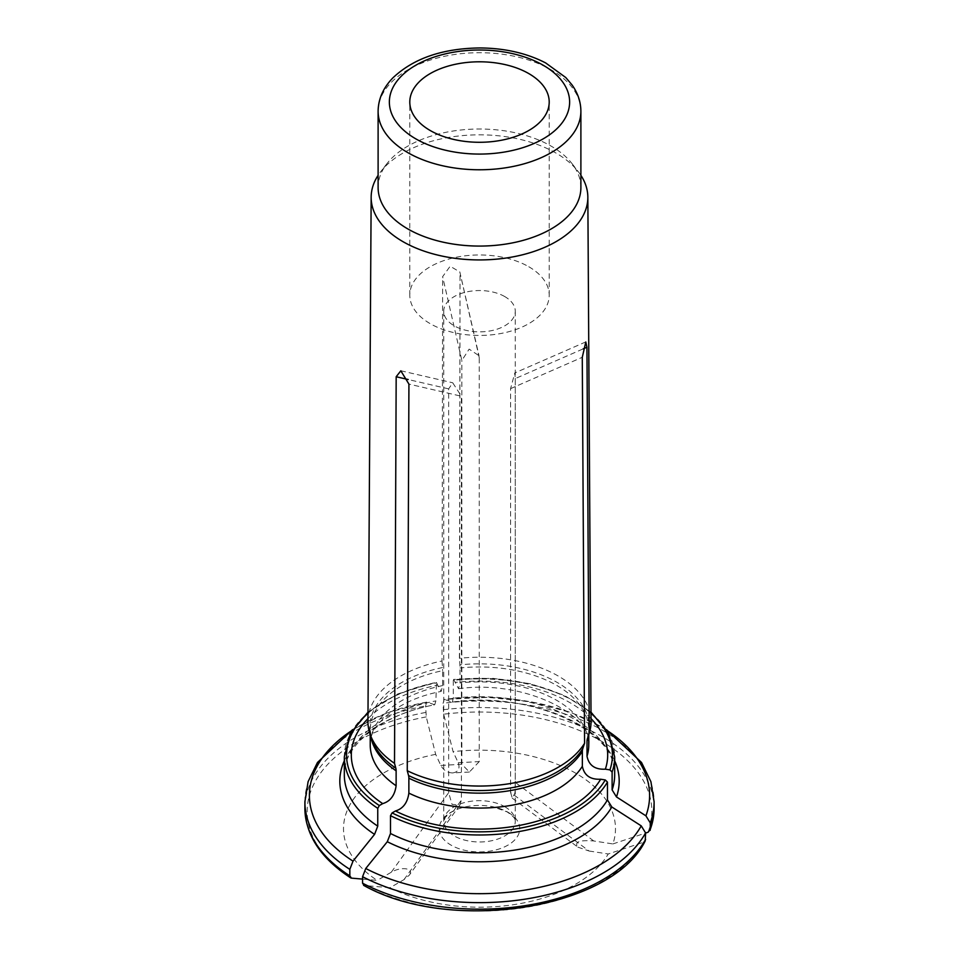 <?xml version="1.0" encoding="UTF-8"?>
<svg xmlns="http://www.w3.org/2000/svg" width="959" height="959" viewBox="0 0 959 959"><rect width="100%" height="100%" fill="white"/><g stroke="black" fill="none" stroke-linecap="round" stroke-linejoin="round"><path stroke-width="0.72" stroke-dasharray="4.79 3.6" d="M367.968 718.615A128.194 74.011 0 0 1 437.7 685.134L441.212 691.391L442.614 685.589L442.614 670.677A109.266 63.09 0 0 0 370.234 730.051A109.266 63.09 0 0 0 370.749 736.176M437.7 685.134L436.465 682.484L435.889 683.06A135.183 78.051 0 0 0 344.317 756.939M344.317 760.811A139.69 80.652 180 0 1 434.715 704.745L435.889 700.885L436.465 682.484A132.929 76.744 0 0 0 367.992 713.316M469.407 772.031L452.72 772.93C447.481 772.786 443.514 770.281 440.816 765.426L435.674 754.349A115323.214 24370.779 81.2 0 1 426.252 716.9L425.664 705.944L426.599 702.072L386.645 713.04L352.588 729.643M459.421 658.282L460.044 273.962L459.625 658.27A111.556 64.409 0 0 0 459.421 658.282L459.9 664.863A13.474 2.853 81.2 0 1 460.02 667.979L460.02 682.904L458.558 688.718L453.883 679.787L453.295 680.375L453.883 679.787A132.929 76.744 0 0 1 591.008 713.316M452.324 702.072L453.295 698.2L453.295 680.375A135.183 78.051 0 0 1 614.683 756.939M614.683 760.811A139.69 80.652 180 0 0 452.133 702.048A118227.57 24984.539 -98.8 0 0 444.245 699.399L444.041 699.375M606.867 730.374A170.103 98.202 0 0 0 444.245 699.399L443.07 703.259A174.61 100.803 180 0 1 654.11 801.844M452.72 772.93C458.39 771.947 460.212 768.543 458.222 762.741L453.092 751.664A115323.226 24370.779 81.2 0 1 443.657 714.203L443.07 703.259M458.222 762.741L479.248 761.59L479.248 357.779L479.032 355.729L469.143 349.124L461.842 360.476L442.626 276.66L450.167 266.23L459.841 271.984L479.009 355.741M591.032 718.615A128.194 74.011 0 0 0 455.105 682.436M591.056 721.408A111.556 64.409 0 0 0 459.625 658.27M580.89 175.329A108.343 62.551 0 0 0 578.409 171.841A108.343 62.551 0 0 0 460.188 135.83A108.343 62.551 0 0 0 380.591 171.841A108.343 62.551 0 0 0 378.11 175.329M479.248 357.779L459.841 271.984M367.944 721.408A111.556 64.409 0 0 1 442.015 660.979L442.626 276.66M459.912 804.997L409.253 875.207L403.967 879.643L389.929 887.746A135.986 78.518 0 0 0 608.234 853.978A115323.226 90952.999 -155.1 0 0 643.417 842.278L645.227 840.839M389.929 887.746A115323.226 66582.219 -60 0 1 364.168 885.481L363.557 885.301M512.214 798.128L577.857 847.133C574.069 841.93 579.356 839.868 593.717 840.959L612.897 843.932A135.986 78.518 0 0 0 453.092 751.664M612.897 843.932A115323.226 90952.999 -155.1 0 0 645.599 833.059M352.133 730.374A170.103 98.202 0 0 1 426.827 702.096A118227.57 24984.539 -98.8 0 1 434.715 704.745L434.942 704.757C379.32 714.958 342.627 747.385 344.317 774.764A135.183 78.051 0 0 1 435.889 700.885M409.253 875.207C414.732 868.315 401.306 866.133 391.224 872.282L448.656 792.697L452.049 804.373L459.936 805.021L461.399 800.058L461.399 396.235L408.93 384.103M435.674 754.349A135.986 78.518 0 0 0 377.175 880.398A115323.226 66582.219 -60 0 1 362.574 879.103M479.248 761.59L469.407 772.019L461.842 764.287L461.842 360.476M442.015 660.979L442.495 667.56A13.474 2.853 81.2 0 1 442.614 670.677M448.656 792.697L448.656 388.874L452.744 382.821L461.399 396.235M504.794 296.595A35.771 20.654 0 0 0 465.81 292.123A35.771 20.654 0 0 0 443.729 311.207A35.771 20.654 0 0 0 454.206 325.808A35.771 20.654 0 0 0 493.19 330.28A35.771 20.654 0 0 0 515.271 311.207A35.771 20.654 0 0 0 504.794 296.595M577.857 847.133L589.054 851.017L510.596 792.446L510.596 388.623L514.791 373.015L515.271 378.577L583.216 348.86M510.596 792.446L512.25 798.08L514.923 793.225L515.271 782.388L515.271 378.577M589.054 851.017L608.234 853.978M391.224 872.282L377.175 880.398M507.982 812.237A40.278 23.256 180 0 1 503.451 847.372A40.278 23.256 180 0 1 443.933 839.581A40.278 23.256 180 0 1 466.074 806.759A40.278 23.256 180 0 1 492.926 806.759A40.278 23.256 180 0 1 507.982 812.237M528.793 266.746A69.707 40.242 180 0 1 549.207 295.204A69.707 40.242 180 0 1 506.172 332.377A69.707 40.242 180 0 1 430.207 323.663A69.707 40.242 180 0 1 409.793 295.204A69.707 40.242 180 0 1 452.828 258.019A69.707 40.242 180 0 1 528.793 266.746M580.89 187.544A101.39 58.535 0 0 0 572.055 163.641A101.39 58.535 0 0 0 479.5 129.009A101.39 58.535 0 0 0 386.945 163.641A101.39 58.535 0 0 0 378.11 187.544M442.614 685.589A109.266 63.09 0 0 0 370.234 744.975C368.364 726.634 395.779 700.058 441.212 691.403M426.252 716.9A172.356 99.508 0 0 0 351.426 878.12M425.664 712.453A174.61 100.803 0 0 0 304.89 808.353M587.471 738.514A109.734 63.354 0 0 0 459.9 664.863M588.263 736.14A109.266 63.09 0 0 0 588.766 730.051A109.266 63.09 0 0 0 460.02 667.979M458.558 688.718C527.21 679.104 594.364 717.392 588.766 744.975A109.266 63.09 0 0 0 460.02 682.904M364.168 885.481A172.356 99.508 0 0 0 643.417 842.278M648.08 832.232A172.356 99.508 0 0 0 443.657 714.203M654.11 808.353A174.61 100.803 0 0 0 443.07 709.756M452.3 702.072C535.278 690.204 619.79 734.354 614.683 774.764A135.183 78.051 0 0 0 453.295 698.2M403.967 879.643L461.399 800.058M304.89 801.844A174.61 100.803 180 0 1 425.664 705.944M440.816 765.426L461.842 764.287M448.656 388.874L408.186 379.524M504.794 806.723A35.771 20.654 180 0 1 515.271 821.324A35.771 20.654 180 0 1 479.5 841.966A35.771 20.654 180 0 1 443.729 821.324A35.771 20.654 180 0 1 465.81 802.239A35.771 20.654 180 0 1 504.794 806.723M580.89 111.244A101.39 58.535 0 0 0 479.5 52.709A101.39 58.535 0 0 0 378.11 111.244M442.495 667.56A109.734 63.354 0 0 0 371.756 739.197L370.234 730.051L370.234 734.63M510.596 388.623L582.281 357.287M593.717 840.959L515.271 782.388M587.423 738.658L588.766 730.051L588.766 734.618M606.412 729.643L572.115 712.945L531.873 701.976L488.251 697.361L444.053 699.375M400.838 370.773L452.756 382.785M443.729 311.207L443.729 821.324L445.42 817.2L449.327 813.52C453.259 810.607 458.834 808.353 466.074 806.759M515.271 311.207L515.271 821.324C514.408 820.065 517.608 819.298 507.119 811.877L492.926 806.759M590.996 712.165L564.455 695.419L530.759 683.803L492.722 678.313L453.571 679.392M368.004 712.165L397.841 693.908L436.093 682.101M549.207 295.204L549.207 102.05M409.793 295.204L409.793 102.05M386.945 163.641L380.591 171.841M572.055 163.641L578.409 171.841M585.781 341.919L514.767 372.955"/><path stroke-width="1.44" d="M370.234 734.63L370.234 744.975A109.266 63.09 0 0 0 396.127 785.757L396.127 770.832A13.474 7.78 -60 0 0 395.803 768.159L394.509 763.352L396.175 376.743L400.826 370.809L408.93 384.103L407.251 770.712A111.556 64.409 0 0 0 584.57 743.285L582.281 357.287L585.805 341.967L586.944 347.23L589.234 733.227A111.556 64.409 0 0 0 591.056 721.408L587.843 197.158A108.343 62.551 0 0 0 580.89 175.329M396.127 785.757C394.772 795.407 390.301 801.352 382.713 803.618L379.356 805.56L377.75 808.317L377.75 826.143L374.561 834.366A118227.57 68259.043 120 0 0 353.02 861.134L349.831 869.357A174.61 100.803 180 0 1 304.89 801.844L304.89 808.353A174.61 100.803 0 0 0 349.831 875.855L349.831 869.357M367.968 718.615A128.194 74.011 0 0 0 382.713 803.618M362.574 879.103A115323.226 66582.219 -60 0 1 351.426 878.12L350.706 877.881M351.426 878.12L349.831 875.855M589.234 733.227L587.471 738.514A13.474 10.633 -155.1 0 0 587.423 738.658A13.474 10.633 -155.1 0 0 587.016 741.295A109.266 63.09 0 0 0 588.263 736.14M591.032 718.615A128.194 74.011 0 0 1 605.345 769.178C594.988 769.693 588.874 765.378 587.016 756.219L587.016 741.295M378.11 175.329A108.343 62.551 0 0 0 371.157 197.158A108.343 62.551 0 0 0 402.888 241.608A108.343 62.551 0 0 0 521.133 255.13A108.343 62.551 0 0 0 587.843 197.158M371.157 197.158L367.944 721.408A111.556 64.409 0 0 0 369.97 733.839A111.556 64.409 0 0 0 394.509 763.352M363.581 885.313C450.394 934.174 611.89 909.312 645.227 840.863L645.599 832.927A174.61 100.803 180 0 1 362.574 876.706L362.574 883.215A174.61 100.803 0 0 0 645.599 839.425M364.168 885.481L362.574 883.215M407.251 770.712L408.546 775.519A13.474 7.78 -60 0 1 408.87 778.193L408.87 793.117C407.515 802.755 403.044 808.713 395.456 810.978A128.194 74.011 0 0 0 600.682 779.223L605.273 779.943L607.455 782.112L607.455 799.938L611.818 806.987A118227.57 93243.594 24.9 0 1 641.247 825.879L645.599 832.927M408.87 793.117A109.266 63.09 0 0 0 582.353 766.277C584.211 775.423 590.312 779.739 600.682 779.223M645.599 833.059A115323.226 90952.999 -155.1 0 0 648.08 832.232L650.262 829.379L650.262 822.87L645.91 815.833A170.103 98.202 0 0 0 606.867 730.374M650.082 830.398L650.262 829.379A174.61 100.803 0 0 0 654.11 808.353L650.094 830.374M611.818 806.987A139.69 80.652 180 0 1 387.304 841.714L390.493 833.503L390.493 815.677A135.183 78.051 0 0 0 607.455 782.112M614.683 760.811A139.69 80.652 180 0 1 616.481 796.941L612.118 789.892L612.118 772.067A135.183 78.051 0 0 0 614.683 756.939L614.683 774.764A135.183 78.051 0 0 1 612.118 789.892M387.304 841.714A118227.57 68259.043 120 0 0 365.763 868.494L362.574 876.706M395.456 810.978L392.099 812.92L390.493 815.677M616.481 796.941A118227.57 93243.594 24.9 0 1 645.91 815.833M605.345 769.178L609.936 769.885L612.118 772.067M430.207 130.508A69.707 40.242 180 0 1 409.793 102.05A69.707 40.242 180 0 1 479.5 61.796A69.707 40.242 180 0 1 549.207 102.05A69.707 40.242 180 0 1 506.172 139.223A69.707 40.242 180 0 1 430.207 130.508M582.353 766.277L582.353 751.353A13.474 10.633 -155.1 0 1 582.796 748.559L584.57 743.285M378.11 111.244L378.11 187.544A101.39 58.535 0 0 0 407.815 228.925A101.39 58.535 0 0 0 518.304 241.62A101.39 58.535 0 0 0 580.89 187.544L580.89 111.244C580.806 101.87 577.845 93.083 571.996 84.871L565.762 77.523L545.647 62.922C526.695 53.153 504.83 48.166 480.039 47.95C442.567 48.382 413.509 58.367 392.854 77.907C383.216 87.832 378.302 98.945 378.11 111.244A101.39 58.535 0 0 0 407.815 152.637A101.39 58.535 0 0 0 518.304 165.32A101.39 58.535 0 0 0 580.89 111.244M370.749 736.176A109.266 63.09 0 0 0 396.127 770.832M367.992 713.316A132.929 76.744 0 0 0 379.356 805.56M377.75 808.317A135.183 78.051 0 0 1 344.317 756.939L344.317 774.764A135.183 78.051 0 0 0 377.75 826.143M587.016 756.219A109.266 63.09 0 0 0 588.766 744.975L588.766 734.618M390.493 833.503A135.183 78.051 0 0 0 607.455 799.938M374.561 834.366A139.69 80.652 180 0 1 344.317 760.811M365.763 868.494A170.103 98.202 0 0 0 641.247 825.879M654.11 808.353L654.11 801.844A174.61 100.803 180 0 1 650.262 822.87M352.133 730.374A170.103 98.202 0 0 0 353.02 861.134M408.186 379.524L396.175 376.743M609.936 769.885A132.929 76.744 0 0 0 591.008 713.316M392.099 812.92A132.929 76.744 0 0 0 605.273 779.943M408.87 778.193A109.266 63.09 0 0 0 582.353 751.353M415.774 138.839A90.122 52.026 0 0 0 566.553 115.512A90.122 52.026 0 0 0 456.172 51.786A90.122 52.026 0 0 0 415.774 138.839M408.546 775.519A109.734 63.354 0 0 0 582.796 748.559M369.97 733.839L371.756 739.197A109.734 63.354 0 0 0 395.803 768.159M583.216 348.86L586.944 347.23M350.682 877.869C320.797 858.305 305.537 835.133 304.89 808.353M654.11 801.844L650.909 781.681L641.535 762.489L606.412 729.643M614.683 756.939L608.641 733.503L590.996 712.165M304.89 801.844L308.091 781.681L317.465 762.489L352.588 729.643M344.317 756.939L350.359 733.503L368.004 712.165"/></g></svg>
